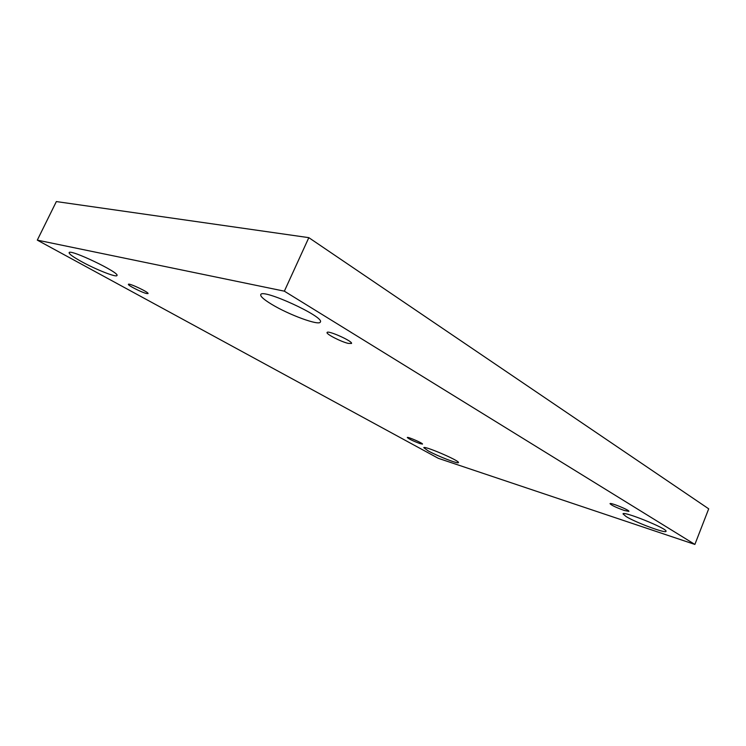 <?xml version="1.0" encoding="UTF-8"?>
<svg xmlns="http://www.w3.org/2000/svg" width="746" height="746" viewBox="0 0 746 746"><rect width="100%" height="100%" fill="white"/><g stroke="black" fill="none" stroke-linecap="round" stroke-linejoin="round"><path stroke-width="1.12" d="M694.88 544.431L708.7 508.828L308.825 237.657L56.351 201.569L37.3 240.128L438.35 458.333L694.88 544.431L284.357 291.173L308.825 237.657M284.357 291.173L37.3 240.128M81.547 261.622C73.183 256.997 69.033 254.013 69.117 252.67C69.602 248.586 120.19 272.812 116.973 275.516C116.553 277.708 96.085 269.651 81.547 261.622M428.176 450.882L423.784 447.703C423.663 445.259 460.235 460.972 458.436 462.595C458.426 464.226 437.585 456.132 428.176 450.882M626.071 516.53L623.022 513.901C622.798 510.553 668.239 528.933 666.01 531.329C665.945 533.782 635.648 522.508 626.071 516.53M271.609 304.284C263.953 299.64 260.326 296.442 260.727 294.689C261.762 287.928 324.967 316.957 320.351 322.02C319.428 326.058 288.907 314.859 271.609 304.284M348.149 343.374L351.515 343.468C353.231 341.407 327.494 329.863 327.074 332.511C325.871 333.975 340.959 341.733 348.149 343.374M624.337 510.478L628.906 511.364C629.894 510.255 610.032 502.17 610.023 503.671C611.487 505.303 616.252 507.578 624.337 510.478M420.007 443.6L422.488 444.075C423.271 443.329 407.288 436.41 407.288 437.501C408.967 439.049 413.2 441.082 420.007 443.6M146.524 293.514L148.034 293.56C149.247 292.404 128.592 282.678 128.405 284.319C127.454 285.214 141.74 292.451 146.524 293.514"/></g></svg>
